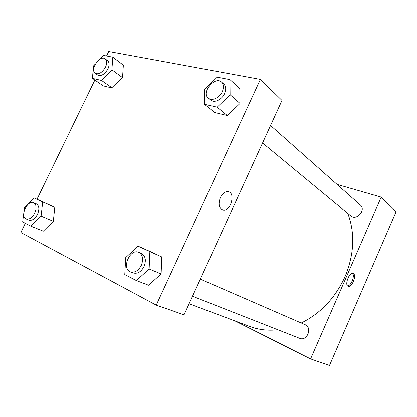 <?xml version="1.0" encoding="UTF-8"?>
<svg xmlns="http://www.w3.org/2000/svg" width="417" height="417" viewBox="0 0 417 417"><rect width="100%" height="100%" fill="white"/><g stroke="black" fill="none" stroke-linecap="round" stroke-linejoin="round"><path stroke-width="0.63" d="M329.477 365.485L396.15 211.664L329.477 365.485L310.592 358.907L234.912 320.892M192.518 296.247L299.667 338.317C307.053 341.627 312.641 327.746 305.166 324.707L200.342 279.124M262.564 142.968L350.718 215.839C356.519 221.14 366.475 209.954 360.324 205.002L270.55 125.496M337.077 184.413L381.211 197.116L310.592 358.907M301.246 322.998C320.72 313.323 335.325 297.858 345.062 276.601C354.278 254.182 355.19 233.124 347.804 213.436M189.099 303.732L249.872 326.501C258.576 329.758 267.938 330.858 277.962 329.795M381.211 197.116L396.15 211.664M353.439 273.542C356.858 275.387 351.807 287.829 348.247 286.328C344.249 285.416 349.238 271.889 353.032 273.354L353.439 273.542M347.59 285.906C351.083 286.026 355.133 275.574 352.48 273.297M106.543 55.998L108.722 51.515L260.38 79.412L281.991 100.461L184.033 314.814L156.213 305.119L20.85 232.493L25.322 223.283M161.718 256.898L149.995 251.461L161.718 256.898L161.129 273.943L161.718 256.898L149.854 251.613L149.124 269.001L136.364 280.573L124.766 274.589L125.736 257.55L138.074 246.15L149.854 251.613M148.577 285.223L161.129 273.943L148.577 285.223L136.364 280.573M54.778 207.338L46.344 203.428L54.778 207.338L53.319 221.318L54.778 207.338L42.696 201.922L41.095 216.121L30.941 226.181L22.659 221.912L23.68 213.681M43.29 231.159L53.319 221.318L43.29 231.159L30.941 226.181M122.525 77.64L123.349 65.203L122.525 77.64L112.324 88.06L122.525 77.64L111.881 69.806L101.54 80.465L92.423 78.36L93.512 65.928L95.467 63.884M103.223 85.886L112.324 88.06L103.223 85.886L92.423 78.36M260.38 79.412L156.213 305.119M36.998 199.237L94.862 80.059M240.041 103.452L239.806 88.56L240.041 103.452L227.286 115.551L240.041 103.452L230.116 94.774L217.142 107.2L204.466 104.271L204.596 89.384L217.142 77.181L229.981 79.642L230.116 94.774M214.719 112.543L227.286 115.551L214.719 112.543L204.466 104.271M220.379 197.543C222.417 193.535 224.919 191.57 227.88 191.638C236.074 192.169 230.83 211.878 223.027 210.027C218.946 208.312 218.065 204.148 220.379 197.543C218.06 204.148 218.941 208.312 223.022 210.027C230.825 211.878 236.074 192.169 227.88 191.638M130.438 271.868L133.221 272.963C137.48 274.052 141.087 271.9 144.047 266.515C146.367 260.333 145.528 256.017 141.535 253.557L138.804 252.368C130.036 248.037 121.128 268.678 130.438 271.868C134.701 272.958 138.319 270.795 141.295 265.379C143.63 259.171 142.802 254.834 138.804 252.368M138.074 246.15L149.995 251.461M149.124 269.001L161.129 273.943M23.91 211.815L24.389 207.942L34.272 198.012L42.696 201.922M26.156 218.961L28.955 220.113C32.073 220.874 34.919 218.956 37.483 214.354C39.573 209.23 39.224 205.753 36.435 203.918L33.678 202.704C27.501 199.535 19.552 216.658 26.156 218.961C29.279 219.723 32.125 217.789 34.705 213.17C36.805 208.026 36.461 204.538 33.678 202.704M34.272 198.012L46.344 203.428M41.095 216.121L53.319 221.318M208.396 98.193L210.715 100.106C214.192 103.301 221.891 99.752 224.581 93.606C226.29 89.535 226.035 86.376 223.825 84.125L221.563 82.118C214.854 75.618 200.963 92.657 208.396 98.193C211.872 101.388 219.597 97.807 222.303 91.631C224.023 87.544 223.773 84.375 221.563 82.118M229.981 79.642L239.806 88.56M217.142 107.2L227.286 115.551M99.804 59.355L103.567 55.43L112.814 57.202L111.881 69.806M95.227 73.309L97.672 75.039C101.222 76.462 104.636 74.44 107.909 68.967C109.562 65.177 109.457 62.425 107.596 60.715L105.188 58.917C100.033 54.606 89.561 69.769 95.227 73.309C98.777 74.726 102.196 72.688 105.485 67.189C107.148 63.384 107.049 60.627 105.188 58.917M112.814 57.202L123.349 65.203M101.54 80.465L112.324 88.06"/></g></svg>
